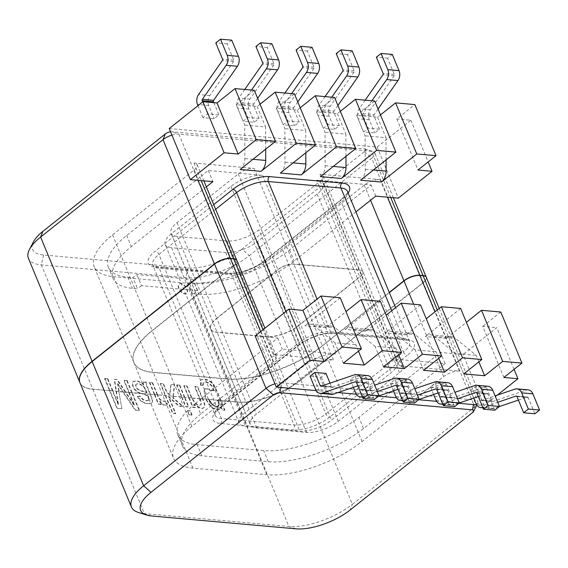 <?xml version="1.0" encoding="UTF-8"?>
<svg xmlns="http://www.w3.org/2000/svg" width="568" height="568" viewBox="0 0 568 568"><rect width="100%" height="100%" fill="white"/><g stroke="black" fill="none" stroke-linecap="round" stroke-linejoin="round"><path stroke-width="0.43" stroke-dasharray="2.84 2.13" d="M206.369 186.872L131.35 246.576A71.973 27.867 157.5 0 0 113.018 278.405A71.973 27.867 157.5 0 0 132.443 288.324L137.584 288.778L132.969 277.645L136.888 274.521L193.084 279.52L189.158 282.644L194.299 283.098A71.973 27.867 157.5 0 0 289.538 249.92L371.124 184.99L316.774 180.155L390.756 358.77A23.991 9.287 -22.5 0 1 397.238 362.072A23.991 9.287 -22.5 0 1 391.125 372.679L331.499 420.135A23.991 9.287 -22.5 0 1 299.755 431.19L245.653 426.376A23.991 9.287 -22.5 0 1 239.178 423.075A23.991 9.287 -22.5 0 1 245.284 412.46L304.909 365.011A23.991 9.287 -22.5 0 1 336.654 353.956L282.303 349.121L200.717 414.051L196.102 402.918L277.695 337.981L255.138 335.979M239.178 423.075L165.196 244.46A23.991 9.287 157.5 0 1 171.302 233.853L230.927 186.403A23.991 9.287 157.5 0 1 262.672 175.342L208.321 170.506L126.735 235.443A71.973 27.867 157.5 0 0 108.403 267.265A71.973 27.867 157.5 0 0 127.828 277.184L132.969 277.645M430.466 386.9L441.705 387.894L446.412 384.153L435.173 383.151L430.466 386.9L433.604 394.476M350.186 379.758L361.425 380.759L366.133 377.01L354.894 376.009L350.186 379.758L353.331 387.34M497.341 395.108L484.213 405.559L476.701 404.892M458.809 403.301L436.565 401.32M418.673 399.73L396.428 397.749M378.536 396.159L356.285 394.185M338.031 392.559L316.149 390.614M390.322 383.329L401.562 384.323L406.269 380.581L395.03 379.58L390.322 383.329L393.468 390.905M310.05 376.186L321.289 377.188L325.996 373.439M486.549 387.724L475.31 386.723L470.602 390.464L481.841 391.466L486.549 387.724L492.009 400.901A1.2 0.887 -84.9 0 0 492.967 401.441L526.181 390.102A8.399 6.22 95.1 0 1 528.148 389.861M194.299 283.098L198.914 294.238L193.773 293.777L189.158 282.644M198.914 294.238A71.973 27.867 157.5 0 0 294.146 261.06L355.916 211.899M165.196 244.46A23.991 9.287 157.5 0 0 171.671 247.769L225.773 252.582A23.991 9.287 157.5 0 0 257.517 241.521L317.143 194.071A23.991 9.287 157.5 0 0 323.249 183.464A23.991 9.287 157.5 0 0 316.774 180.155M260.059 104.192L257.134 106.521L236.267 104.668L244.73 125.102L244.851 158.571A11.999 8.882 95.1 0 1 240.165 169.491M265.682 149.185L265.604 126.962L244.73 125.102M300.202 107.764L297.277 110.093L276.403 108.239L284.866 128.673L284.987 162.143A11.999 8.882 95.1 0 1 280.308 173.062M305.818 152.756L305.74 130.526L284.866 128.673M380.475 114.906L377.55 117.235L356.676 115.375L365.146 135.816L365.26 169.285A11.999 8.882 95.1 0 1 360.581 180.205M386.091 159.899L386.013 137.669L365.146 135.816M340.339 111.335L337.413 113.664L316.539 111.804L325.002 132.245L325.123 165.714A11.999 8.882 95.1 0 1 320.444 176.634M345.955 156.328L345.876 134.098L325.002 132.245M358.465 351.152L355.753 344.606L334.957 327.587A11.999 8.882 -84.9 0 0 331.094 325.954A11.999 8.882 -84.9 0 0 325.798 327.686L345.983 311.619M340.225 297.731L304.924 325.826A11.999 8.882 95.1 0 1 310.22 324.101A11.999 8.882 95.1 0 1 314.09 325.727L334.879 342.745L355.753 344.606M398.601 354.723L395.889 348.177L375.1 331.158A11.999 8.882 -84.9 0 0 371.231 329.525A11.999 8.882 -84.9 0 0 365.934 331.258L386.119 315.19M380.361 301.303L345.06 329.397A11.999 8.882 95.1 0 1 350.357 327.665A11.999 8.882 95.1 0 1 354.226 329.298L375.022 346.317L395.889 348.177M478.881 361.859L476.169 355.312L455.373 338.294A11.999 8.882 -84.9 0 0 451.503 336.668A11.999 8.882 -84.9 0 0 446.207 338.393L466.392 322.333M460.641 308.445L425.34 336.54A11.999 8.882 95.1 0 1 430.636 334.808A11.999 8.882 95.1 0 1 434.499 336.441L455.295 353.459L476.169 355.312M438.737 358.294L436.025 351.741L415.236 334.729A11.999 8.882 -84.9 0 0 411.367 333.096A11.999 8.882 -84.9 0 0 406.07 334.822L426.256 318.762M420.505 304.874L385.203 332.969A11.999 8.882 95.1 0 1 390.493 331.236A11.999 8.882 95.1 0 1 394.362 332.869L415.158 349.888L436.025 351.741M193.773 293.777L197.699 290.66L193.084 279.52M197.699 290.66L141.503 285.661L136.888 274.521M141.503 285.661L137.584 288.778M481.841 391.466L487.301 404.65A8.399 6.22 -84.9 0 0 492.044 408.64A8.399 6.22 -84.9 0 0 494.018 408.399L499.3 406.596M518.392 400.078L527.232 397.06A1.2 0.887 95.1 0 1 528.19 397.6L534.893 413.781M470.602 390.464L473.74 398.047M494.018 408.399L482.779 407.398A8.399 6.22 -84.9 0 0 482.779 407.398L497.731 402.293M475.31 386.723L480.769 399.9A1.2 0.887 -84.9 0 0 481.728 400.44L495.076 395.882M435.173 383.151L440.633 396.329A1.2 0.887 -84.9 0 0 441.592 396.869L454.94 392.31M442.628 403.834A8.399 6.22 -84.9 0 0 442.642 403.827L457.595 398.722M446.412 384.153L451.872 397.33A1.2 0.887 -84.9 0 0 452.831 397.87L486.038 386.531A8.399 6.22 95.1 0 1 488.011 386.29M441.705 387.894L447.165 401.079A8.399 6.22 -84.9 0 0 451.908 405.069A8.399 6.22 -84.9 0 0 453.882 404.828L459.157 403.024M478.256 396.507L487.095 393.496A1.2 0.887 95.1 0 1 488.054 394.029L494.756 410.21M330.015 383.144L331.456 386.623A1.2 0.887 -84.9 0 0 332.415 387.156L365.629 375.824A8.399 6.22 95.1 0 1 367.595 375.576M321.289 377.188L326.749 390.365A8.399 6.22 -84.9 0 0 331.499 394.362M357.84 385.8L366.68 382.782A1.2 0.887 95.1 0 1 367.638 383.315L374.34 399.496M354.894 376.009L360.353 389.194A1.2 0.887 -84.9 0 0 361.312 389.726L374.667 385.168M362.356 396.691A8.399 6.22 -84.9 0 0 362.37 396.684L377.322 391.579M366.133 377.01L371.593 390.195A1.2 0.887 -84.9 0 0 372.551 390.727L405.765 379.396A8.399 6.22 95.1 0 1 407.739 379.147M361.425 380.759L366.885 393.936A8.399 6.22 -84.9 0 0 371.635 397.934A8.399 6.22 -84.9 0 0 373.602 397.685L378.884 395.882M397.976 389.371L406.816 386.354A1.2 0.887 95.1 0 1 407.774 386.886L414.477 403.067M395.03 379.58L400.49 392.765A1.2 0.887 -84.9 0 0 401.455 393.297L414.803 388.739M401.562 384.323L407.022 397.508A8.399 6.22 -84.9 0 0 411.772 401.498A8.399 6.22 -84.9 0 0 413.745 401.256L402.506 400.255A8.399 6.22 -84.9 0 0 402.506 400.255L417.459 395.15M406.269 380.581L411.729 393.759A1.2 0.887 -84.9 0 0 412.688 394.298L445.901 382.967A8.399 6.22 95.1 0 1 447.875 382.718M438.12 392.935L446.952 389.925A1.2 0.887 95.1 0 1 447.918 390.457L454.62 406.638M413.745 401.256L419.021 399.453M514.075 369.363L496.78 327.622L463.048 354.467L440.491 352.465L358.905 417.395A71.973 27.867 -22.5 0 1 263.673 450.573L197.202 444.659A71.973 27.867 -22.5 0 1 177.777 434.74A71.973 27.867 -22.5 0 1 196.102 402.918M484.213 405.559L463.048 354.467M503.894 377.464L482.736 326.373L496.78 327.622M500.777 312.017L482.736 326.373M463.758 373.893L455.295 353.459M423.621 370.322L415.158 349.888M383.485 366.75L375.022 346.317M343.349 363.186L334.879 342.745M390.756 358.77L445.106 363.598L363.52 428.535A71.973 27.867 -22.5 0 1 268.281 461.713L201.817 455.799A71.973 27.867 -22.5 0 1 182.385 445.88A71.973 27.867 -22.5 0 1 200.717 414.051M277.695 337.981L282.303 349.121M445.106 363.598L440.491 352.465M365.174 100.167L359.111 108.836A8.399 6.22 -84.9 0 0 358.06 118.769L363.52 131.953L368.227 128.205L379.467 129.206L374.759 132.947L363.52 131.953M371.898 100.763L362.916 113.607A1.2 0.887 -84.9 0 0 362.767 115.02L368.227 128.205M392.31 54.443L387.603 58.192L394.306 74.373A1.2 0.887 95.1 0 1 394.156 75.792L370.35 109.837A8.399 6.22 -84.9 0 0 369.299 119.77L374.759 132.947M387.603 58.192L376.364 57.19M378.047 109.042L374.156 114.601A1.2 0.887 -84.9 0 0 374.007 116.021L379.467 129.206M337.91 105.471L334.019 111.037A1.2 0.887 -84.9 0 0 333.87 112.45L339.33 125.634L334.623 129.383L323.384 128.382L328.091 124.633L339.33 125.634M352.174 50.879L347.467 54.62L354.169 70.801A1.2 0.887 95.1 0 1 354.02 72.221L330.214 106.266A8.399 6.22 -84.9 0 0 329.163 116.199L334.623 129.383M331.755 97.192L322.78 110.036A1.2 0.887 -84.9 0 0 322.631 111.456L328.091 124.633M325.038 96.596L318.975 105.265A8.399 6.22 -84.9 0 0 317.924 115.197L323.384 128.382M347.467 54.62L336.228 53.619M213.838 102.673L218.914 114.921L214.207 118.669L202.968 117.668L207.675 113.927L218.914 114.921M231.758 40.165L227.051 43.913L233.753 60.094A1.2 0.887 95.1 0 1 233.604 61.514L209.798 95.559A8.399 6.22 -84.9 0 0 208.747 105.485L214.207 118.669M202.698 101.906L207.675 113.927M197.991 105.648L202.968 117.668M227.051 43.913L215.812 42.912M257.631 98.328L253.74 103.894A1.2 0.887 -84.9 0 0 253.591 105.314L259.051 118.492L254.343 122.241L243.104 121.24L247.811 117.491L259.051 118.492M271.894 43.736L267.187 47.478L273.89 63.666A1.2 0.887 95.1 0 1 273.74 65.079L249.934 99.123A8.399 6.22 -84.9 0 0 248.883 109.056L254.343 122.241M251.482 90.056L242.5 102.893A1.2 0.887 -84.9 0 0 242.351 104.313L247.811 117.491M244.758 89.46L238.702 98.129A8.399 6.22 -84.9 0 0 237.644 108.055L243.104 121.24M267.187 47.478L255.948 46.484M297.767 101.899L293.883 107.466A1.2 0.887 -84.9 0 0 293.727 108.886L299.187 122.063L294.48 125.812L283.247 124.811L287.955 121.062L299.187 122.063M312.038 47.307L307.331 51.049L314.033 67.23A1.2 0.887 95.1 0 1 313.877 68.65L290.078 102.694A8.399 6.22 -84.9 0 0 289.02 112.627L294.48 125.812M291.618 93.628L282.644 106.464A1.2 0.887 -84.9 0 0 282.495 107.884L287.955 121.062M284.902 93.024L278.838 101.693A8.399 6.22 -84.9 0 0 277.787 111.626L283.247 124.811M307.331 51.049L296.091 50.055M236.267 104.668L254.308 90.305M276.403 108.239L294.444 93.876M316.539 111.804L334.58 97.447M356.676 115.375L374.724 101.019M169.214 128.553L377.131 147.041L410.863 120.196L396.819 118.946L414.86 104.59M257.134 106.521L265.604 126.962M297.277 110.093L305.74 130.526M337.413 113.664L345.876 134.098M377.55 117.235L386.013 137.669M396.819 118.946L417.977 170.038M410.863 120.196L428.151 161.937M377.131 147.041L398.296 198.133M208.321 170.506L212.936 181.646M375.739 196.13L371.124 184.99M140.225 393.276L147.95 395.868L148.866 399.922L148.461 400.426L149.178 399.666L148.262 395.619L140.225 393.276L191.948 397.877L195.52 403.415L199.304 405.19L201.036 404.7L201.505 403.053L199.971 398.594L206.163 399.141L208.91 403.827L213.121 408.051L217.629 409.819L220.114 409.223L221.279 407.149L222.372 409.791L224.942 410.018L220.987 400.461L237.396 402.201A47.982 18.581 157.5 0 0 300.891 380.084L423.274 282.686A11.999 4.643 157.5 0 0 426.327 277.376M224.942 410.018L224.63 410.266L220.675 400.71M189.094 397.621L193.056 407.178L195.626 407.412L194.362 404.352L201.2 408.356L203.713 407.916L204.878 406.255L204.636 403.635L202.819 398.842M199.971 398.594L199.659 398.842L201.193 403.301L200.724 404.949L198.992 405.438L195.207 403.663L191.636 398.125L199.659 398.842M154.794 394.575L158.749 404.132L161.319 404.359L159.977 401.107L159.658 401.356C162.704 405.339 165.224 406.39 167.212 404.494L164.727 401.171L165.153 400.823C162.214 401.846 159.714 399.844 157.641 394.824M159.977 401.107C163.023 405.09 165.536 406.134 167.524 404.246L166.878 404.799L167.524 404.246L165.153 400.823L164.841 401.072C161.901 402.094 159.395 400.099 157.322 395.079M161.319 404.359L161.007 404.608L159.658 401.356M158.749 404.132L161.007 404.608M154.482 394.824L158.436 404.38M148.773 400.17L146.423 400.618L143.072 399.446L140.324 396.13L137.69 396.35L140.474 400.149L143.896 402.542L148.042 403.635L151.294 403.294L152.6 401.853L152.465 399.467L150.428 394.185M137.69 396.35L137.378 396.599L140.154 400.397L143.576 402.79L147.73 403.883L150.974 403.543L152.288 402.101L152.153 399.716L150.115 394.433M79.953 382.733A47.982 18.581 157.5 0 0 92.903 389.343L109.943 390.585L117.264 408.264L121.85 408.669L118.875 391.657L122.88 392.012L135.042 410.117L139.132 410.486L131.804 392.808L139.905 393.525M121.85 408.669L118.875 391.657M117.264 408.264L121.538 408.917M109.631 390.834L116.951 408.513M273.251 354.517A11.999 4.643 157.5 0 1 276.488 356.164A11.999 4.643 157.5 0 1 273.435 361.475L191.849 426.405A71.973 27.867 157.5 0 0 173.517 458.234A71.973 27.867 157.5 0 0 192.942 468.153L266.797 474.72A71.973 27.867 157.5 0 0 362.029 441.542L443.622 376.612A11.999 4.643 157.5 0 1 459.491 371.081L399.283 365.728A11.999 4.643 157.5 0 1 402.52 367.375A11.999 4.643 157.5 0 1 399.467 372.686L338.279 421.385A23.991 9.287 -22.5 0 1 306.535 432.44L256.764 428.016A23.991 9.287 -22.5 0 1 250.289 424.708A23.991 9.287 -22.5 0 1 256.395 414.1L317.59 365.401A11.999 4.643 157.5 0 1 333.459 359.871L273.251 354.517L262.984 329.731M216.777 318.456L277.972 269.757A11.999 4.643 157.5 0 1 293.841 264.226L359.672 270.084A11.999 4.643 157.5 0 1 362.909 271.738A11.999 4.643 157.5 0 1 359.849 277.042L298.661 325.741A23.991 9.287 -22.5 0 1 266.917 336.803L217.146 332.372A23.991 9.287 -22.5 0 1 210.671 329.064A23.991 9.287 -22.5 0 1 216.777 318.456L256.395 414.1M273.435 361.475L233.817 265.831L152.231 330.761A71.973 27.867 157.5 0 0 133.899 362.59A71.973 27.867 157.5 0 0 153.324 372.509L227.179 379.076A71.973 27.867 157.5 0 0 322.418 345.905L389.357 292.626M122.88 392.012L131.804 392.808M109.943 390.585L119.188 391.409M233.817 265.831A11.999 4.643 157.5 0 0 236.877 260.527M206.163 399.141L220.987 400.461M476.85 405.126L477.51 403.855A11.999 4.643 157.5 0 1 474.734 406.936L352.359 504.334L300.891 380.084M138.507 512.499A47.982 18.581 157.5 0 0 144.371 513.6L288.863 526.451A47.982 18.581 157.5 0 0 352.359 504.334L350.08 510.036M218.034 400.475L218.765 405.396L217.991 406.681L216.266 407.114L212.191 404.828L208.775 399.652M280.876 387.475L281.891 382.839A11.999 4.643 157.5 0 0 274.955 383.826M260.662 331.577L281.891 382.839L474.557 399.978L437.282 309.986M477.51 403.855A11.999 4.643 157.5 0 0 477.795 401.633A11.999 4.643 157.5 0 0 474.557 399.978L473.535 404.608M128.851 392.545L134.183 405.431L125.301 392.225M190.081 411.012L187.227 410.756L188.952 414.917L191.799 415.165L190.081 411.012L190.394 410.756L187.227 410.756M148.461 400.426L146.111 400.873L142.76 399.702L140.012 396.379L137.378 396.599M165.323 395.79L172.644 413.461L175.491 413.717L168.518 396.883L178.927 406.198L182.647 406.532L172.857 397.955L173.034 396.471M181.632 397.238L185.587 406.795L188.434 407.05L184.479 397.493M188.782 397.877L192.744 407.426L195.314 407.661L194.05 404.601L200.88 408.612L203.401 408.172L204.558 406.503L204.324 403.883L202.506 399.098M205.843 399.389L208.598 404.075L212.808 408.307L217.317 410.075L219.802 409.471L220.966 407.398L222.06 410.039L224.63 410.266M187.539 410.508L189.265 414.668L188.952 414.917M189.265 414.668L191.799 415.165M192.112 414.917L190.394 410.756M165.636 395.541L172.956 413.213L175.803 413.469L168.831 396.634L179.239 405.95L182.96 406.283L173.169 397.699L173.346 396.223M116.426 391.16L118.392 404.146L112.883 390.848M118.392 404.146L118.08 404.395L112.57 391.096M116.113 391.409L118.08 404.395M129.163 392.296L134.502 405.183L134.183 405.431M134.502 405.183L125.613 391.977M123.192 391.764L135.354 409.869L139.132 410.486M139.444 410.231L132.117 392.559M181.945 396.989L185.899 406.546L188.754 406.795L184.792 397.245M218.346 400.227L219.078 405.147L218.304 406.425L216.578 406.858L212.503 404.579L209.088 399.403M426.277 277.276A11.999 4.643 -22.5 0 1 423.188 282.481L300.806 379.878A47.982 18.581 -22.5 0 1 237.31 401.995L220.59 400.504L220.902 400.255L217.168 391.245L213.426 384.075L209.514 380.539L204.721 378.955L201.065 379.701L200.554 380.233L200.923 385.296L203.514 385.076L203.486 382.626L205.659 382.179L209.173 383.464L211.821 386.432L213.966 391.103L205.147 388.562L204.019 390.614L205.765 399.19L202.421 398.892L197.479 386.957L194.632 386.709L199.574 398.637L191.551 397.927L186.609 385.991L183.755 385.736L188.697 397.671L157.237 394.874L152.288 382.938L149.455 382.69L154.397 394.618L150.03 394.227C148.291 389.584 145.777 385.104 145.955 382.378L143.008 382.115L143.526 384.763L139.472 382.008L136.022 381.014L133.061 381.611L132.451 382.37L132.777 386.652L134.545 389.584L136.895 391.806L139.82 393.326L118.79 391.451L117.59 383.954L122.794 391.806M203.514 385.076L203.798 382.378L205.971 381.93L209.486 383.208L212.134 386.183L214.278 390.855L213.966 391.103M200.923 385.296L203.202 385.324M220.59 400.504L216.855 391.494L213.106 384.323L209.194 380.787L204.409 379.204L200.752 379.956L200.241 380.482L200.611 385.544M220.902 400.255L218.261 400.021C219.433 402.975 219.418 405.048 218.219 406.226C214.768 407.142 211.701 404.799 209.01 399.197L205.765 399.19M214.278 390.855L205.46 388.313L204.331 390.365L206.077 398.935M209.01 399.197L208.69 399.446C211.388 405.048 214.456 407.391 217.906 406.475C219.106 405.296 219.12 403.23 217.949 400.27L208.69 399.446M150.03 394.227L139.82 393.326M157.237 394.874L154.397 394.618M191.551 397.927L188.697 397.671M202.421 398.892L199.574 398.637M389.272 292.421L322.333 345.699A71.973 27.867 -22.5 0 1 227.094 378.87L153.239 372.303A71.973 27.867 -22.5 0 1 133.814 362.384A71.973 27.867 -22.5 0 1 152.146 330.562L233.732 265.625A11.999 4.643 -22.5 0 0 236.828 260.428M118.79 391.451L92.818 389.144A47.982 18.581 -22.5 0 1 79.91 382.633M112.798 390.642L107.856 378.707L104.917 378.444L104.604 378.7L109.546 390.628M104.917 378.444L109.858 390.379M107.856 378.707L104.604 378.7M119.102 391.203L117.91 383.705L117.59 383.954M150.343 393.979C148.61 389.336 146.09 384.855 146.267 382.122L145.955 382.378M146.267 382.122L143.008 382.115M143.321 381.866L143.526 384.763M194.121 169.988A11.999 4.643 -22.5 0 0 197.174 164.684A11.999 4.643 -22.5 0 0 193.936 163.03L254.144 168.384A11.999 4.643 -22.5 0 0 238.269 173.914L177.081 222.613A23.991 9.287 157.5 0 0 170.968 233.221A23.991 9.287 157.5 0 0 177.443 236.529L227.214 240.953A23.991 9.287 157.5 0 0 258.958 229.898L320.153 181.199A11.999 4.643 -22.5 0 0 323.206 175.895A11.999 4.643 -22.5 0 0 319.969 174.241L380.177 179.594A11.999 4.643 -22.5 0 0 364.301 185.125L282.715 250.055A71.973 27.867 -22.5 0 1 187.483 283.233L113.628 276.666A71.973 27.867 -22.5 0 1 94.203 266.747A71.973 27.867 -22.5 0 1 112.528 234.918L194.121 169.988L233.732 265.625M298.576 325.535L359.771 276.836A11.999 4.643 -22.5 0 0 362.824 271.532A11.999 4.643 -22.5 0 0 359.587 269.878L293.762 264.028A11.999 4.643 -22.5 0 0 277.887 269.551L216.699 318.25A23.991 9.287 157.5 0 0 210.586 328.865A23.991 9.287 157.5 0 0 217.061 332.166L266.832 336.597A23.991 9.287 157.5 0 0 298.576 325.535L258.958 229.898M170.549 131.776A4.8 1.86 -22.5 0 1 171.628 131.748L364.287 148.887A4.8 1.86 -22.5 0 1 364.876 148.993A4.8 1.86 -22.5 0 1 364.365 151.67L241.982 249.068L249.338 255.628A47.982 18.581 -22.5 0 1 185.85 277.745L41.35 264.887A47.982 18.581 -22.5 0 1 28.4 258.277M300.806 379.878L249.338 255.628L371.72 158.231L423.188 282.481M364.287 148.887L371.536 151.273A11.999 4.643 -22.5 0 1 373.006 151.542A11.999 4.643 -22.5 0 1 374.774 152.92A11.999 4.643 -22.5 0 1 371.72 158.231L364.365 151.67M390.67 197.458L371.536 151.273L178.877 134.133L198.005 180.319M171.934 135.113A11.999 4.643 -22.5 0 1 178.877 134.133L171.628 131.748M241.982 249.068A40.782 15.79 -22.5 0 1 188.015 267.869L43.516 255.011A40.782 15.79 -22.5 0 1 33.455 241.819M157.556 394.625L152.6 382.69L152.288 382.938M152.6 382.69L149.455 382.69M149.767 382.434L154.709 394.37M173.261 396.017L174.624 384.65L171.089 384.337L169.974 394.774L166.978 392.154L163.456 383.656L160.609 383.4L165.551 395.335M143.839 384.508L139.792 381.76L136.334 380.766L133.373 381.355L132.763 382.122L133.089 386.403L134.857 389.329L137.207 391.551L140.14 393.07M136.064 384.43L135.745 384.678C138.301 381.966 145.408 386.893 146.693 392.808L138.627 390.081C136.228 388.413 135.269 386.609 135.745 384.678L136.064 384.43C138.613 381.717 145.72 386.645 147.006 392.559L138.94 389.825C136.54 388.164 135.582 386.361 136.064 384.43M160.609 383.4L160.297 383.649L165.238 395.584M174.624 384.65L170.776 384.586L169.654 395.023L166.665 392.403L163.144 383.904L160.297 383.649M172.949 396.272L174.312 384.898M184.706 397.039L179.765 385.104L176.918 384.848L181.859 396.784M176.918 384.848L176.598 385.104L181.547 397.032M179.765 385.104L176.598 385.104M184.394 397.288L179.452 385.352M202.733 398.644L197.792 386.709L194.945 386.453L199.886 398.388M191.863 397.671L186.922 385.743L184.067 385.487L189.016 397.422M132.039 392.353L127.09 380.418L124.136 380.155L129.078 392.09M117.91 383.705L123.107 391.558M125.528 391.771L117.306 379.552L114.58 379.31L116.341 390.954M127.09 380.418L123.824 380.404L128.766 392.339M131.719 392.602L126.778 380.666M117.306 379.552L114.267 379.559L116.028 391.203M125.216 392.026L116.994 379.8M112.485 390.89L107.544 378.955M186.744 289.24A5.999 3.294 -128.5 0 1 186.467 293.578A5.999 3.294 -128.5 0 1 180.155 290.93A5.999 3.294 -128.5 0 1 178.991 284.192A5.999 3.294 -128.5 0 1 186.744 289.24M187.057 288.991A5.999 3.294 -128.5 0 1 186.78 293.322A5.999 3.294 -128.5 0 1 180.468 290.681A5.999 3.294 -128.5 0 1 179.31 283.936A5.999 3.294 -128.5 0 1 187.057 288.991M215.648 209.28L158.933 254.414A23.991 9.287 157.5 0 0 152.82 265.022A23.991 9.287 157.5 0 0 159.296 268.33L231.865 274.784L294.082 424.992A3.6 2.662 95.1 0 1 293.003 429.926L220.434 423.472A27.591 10.685 -22.5 0 1 220.008 407.469A3.6 1.974 51.5 0 0 220.98 407.22A3.6 1.974 51.5 0 0 221.151 404.622L158.933 254.414A3.6 1.974 51.5 0 0 155.256 251.134A27.591 10.685 157.5 0 0 155.675 267.137A3.6 2.662 95.1 0 1 157.265 266.619A3.6 2.662 95.1 0 1 159.296 268.33L221.513 418.531L294.082 424.992A23.991 9.287 -22.5 0 0 325.826 413.93L403.493 352.117A3.6 1.974 51.5 0 0 407.171 355.398L329.504 417.21A27.591 10.685 -22.5 0 1 293.003 429.926M155.675 267.137L228.244 273.591A3.6 2.662 95.1 0 1 229.834 273.073A3.6 2.662 95.1 0 1 231.865 274.784A23.991 9.287 157.5 0 0 263.609 263.722L325.826 413.93A3.6 1.974 51.5 0 0 329.504 417.21M127.828 277.184L132.443 288.324M289.538 249.92L294.146 261.06M126.735 235.443L131.35 246.576M257.517 241.521L331.499 420.135M317.143 194.071L391.125 372.679M225.773 252.582L299.755 431.19M228.244 273.591A27.591 10.685 157.5 0 0 264.752 260.875A3.6 1.974 51.5 0 0 263.779 261.124A3.6 1.974 51.5 0 0 263.609 263.722L341.276 201.917L403.493 352.117A23.991 9.287 -22.5 0 0 409.606 341.51L395.584 307.657M220.434 423.472A3.6 2.662 95.1 0 0 221.513 418.531A23.991 9.287 -22.5 0 1 215.038 415.229A23.991 9.287 -22.5 0 1 221.151 404.622L298.818 342.809A23.991 9.287 -22.5 0 1 330.562 331.748L317.05 299.13M285.86 311.527L298.818 342.809A3.6 1.974 51.5 0 1 298.647 345.408L220.98 407.22C211.289 416.472 216.28 414.619 215.038 415.229L152.82 265.022C151.535 264.951 153.019 265.483 157.265 266.619L229.834 273.073C237.502 274.209 255.33 268.302 263.779 261.124L341.446 199.311A3.6 1.974 51.5 0 0 341.276 201.917A23.991 9.287 157.5 0 0 347.389 191.302C346.146 191.913 351.138 190.06 341.446 199.311A3.6 1.974 51.5 0 1 342.419 199.063A27.591 10.685 157.5 0 0 348.134 193.113M391.743 310.717L403.131 338.209L330.562 331.748A3.6 2.662 95.1 0 0 332.592 333.459A3.6 2.662 95.1 0 0 334.183 332.94A27.591 10.685 -22.5 0 0 297.675 345.663L220.008 407.469M403.131 338.209A23.991 9.287 -22.5 0 1 409.606 341.51C410.217 341.261 408.733 340.729 405.161 339.92A3.6 2.662 95.1 0 1 403.131 338.209M252.98 159.296L244.851 158.571M293.116 162.867L284.987 162.143M373.389 170.009L365.26 169.285M333.253 166.438L325.123 165.714M314.09 325.727L334.957 327.587M354.226 329.298L375.1 331.158M434.499 336.441L455.373 338.294M394.362 332.869L415.236 334.729M325.798 327.686L304.924 325.826M446.207 338.393L425.34 336.54M406.07 334.822L385.203 332.969M365.934 331.258L345.06 329.397M297.675 345.663A3.6 1.974 51.5 0 0 298.647 345.408C307.096 338.23 324.924 332.323 332.592 333.459L405.161 339.92A3.6 2.662 95.1 0 0 406.752 339.394L334.183 332.94M406.752 339.394A27.591 10.685 -22.5 0 1 407.171 355.398M476.062 403.649L487.301 404.65M516.546 396.116L527.232 397.06M516.951 396.599L528.19 397.6M492.009 400.901L480.769 399.9M492.967 401.441L481.728 400.44M526.181 390.102L514.942 389.108M451.872 397.33L440.633 396.329M452.831 397.87L441.592 396.869M486.038 386.531L474.805 385.537M435.926 400.078L447.165 401.079M442.642 403.827L453.882 404.828M476.41 392.545L487.095 393.496M476.815 393.028L488.054 394.029M331.456 386.623L322.219 385.8M332.415 387.156L321.176 386.155M365.629 375.824L354.389 374.823M315.51 389.364L326.749 390.365M355.994 381.831L366.68 382.782M356.399 382.321L367.638 383.315M371.593 390.195L360.353 389.194M372.551 390.727L361.312 389.726M405.765 379.396L394.526 378.394M355.646 392.935L366.885 393.936M362.37 396.684L373.602 397.685M396.13 385.402L406.816 386.354M396.535 385.885L407.774 386.886M411.729 393.759L400.49 392.765M412.688 394.298L401.455 393.297M445.901 382.967L434.662 381.966M395.782 396.507L407.022 397.508M436.267 388.974L446.952 389.925M436.678 389.456L447.918 390.457M201.817 455.799L197.202 444.659M268.281 461.713L263.673 450.573M363.52 428.535L358.905 417.395M394.306 74.373L383.066 73.371M394.156 75.792L382.917 74.791M370.35 109.837L359.111 108.836M369.299 119.77L358.06 118.769M362.916 113.607L374.156 114.601M362.767 115.02L374.007 116.021M322.78 110.036L334.019 111.037M322.631 111.456L333.87 112.45M354.169 70.801L342.93 69.807M354.02 72.221L342.781 71.22M330.214 106.266L318.975 105.265M329.163 116.199L317.924 115.197M233.753 60.094L222.514 59.093M233.604 61.514L222.365 60.513M209.798 95.559L198.559 94.558M208.747 105.485L197.508 104.491M242.5 102.893L253.74 103.894M242.351 104.313L253.591 105.314M273.89 63.666L262.657 62.665M273.74 65.079L262.501 64.085M249.934 99.123L238.702 98.129M248.883 109.056L237.644 108.055M282.644 106.464L293.883 107.466M282.495 107.884L293.727 108.886M314.033 67.23L302.794 66.236M313.877 68.65L302.645 67.649M290.078 102.694L278.838 101.693M289.02 112.627L277.787 111.626M213.71 204.608L155.256 251.134M264.752 260.875L342.419 199.063M171.671 247.769L245.653 426.376M171.302 233.853L245.284 412.46M230.927 186.403L304.909 365.011M262.672 175.342L336.654 353.956M317.59 365.401L277.972 269.757M256.764 428.016L217.146 332.372M306.535 432.44L266.917 336.803M338.279 421.385L298.661 325.741M399.467 372.686L359.849 277.042M443.622 376.612L413.653 304.263M362.029 441.542L322.418 345.905M266.797 474.72L227.179 379.076M192.942 468.153L153.324 372.509M191.849 426.405L152.231 330.761M472.462 412.638L474.734 406.936L423.274 282.686M296.113 528.836L288.863 526.451L237.396 402.201M151.613 515.985L144.371 513.6L92.903 389.343M459.491 371.081L434.953 311.839M399.283 365.728L359.672 270.084M333.459 359.871L293.841 264.226M112.528 234.918L152.146 330.562M320.153 181.199L359.771 276.836M227.214 240.953L266.832 336.597M177.443 236.529L217.061 332.166M177.081 222.613L216.699 318.25M238.269 173.914L277.887 269.551M113.628 276.666L153.239 372.303M187.483 283.233L227.094 378.87M282.715 250.055L322.333 345.699M364.301 185.125L370.563 200.241M43.516 255.011L41.35 264.887L92.818 389.144M188.015 267.869L185.85 277.745L237.31 401.995M193.936 163.03L201.214 180.603M254.144 168.384L293.762 264.028M319.969 174.241L359.587 269.878M380.177 179.594L387.454 197.167M113.018 278.405L108.403 267.265M397.238 362.072L323.249 183.464M310.22 324.101L331.094 325.954M430.636 334.808L451.503 336.668M390.493 331.236L411.367 333.096M350.357 327.665L371.231 329.525M482.949 407.831L492.044 408.64M527.509 397.025L516.276 396.031M481.444 400.475L492.683 401.47M441.308 396.904L452.547 397.905M442.806 404.26L451.908 405.069M487.372 393.461L476.133 392.46M320.892 386.19L332.131 387.191M366.964 382.747L355.724 381.746M361.035 389.762L372.274 390.763M362.533 397.124L371.635 397.934M407.1 386.318L395.86 385.317M401.171 393.333L412.411 394.334M402.669 400.688L411.772 401.498M447.236 389.889L435.997 388.888M177.777 434.74L182.385 445.88M210.671 329.064L250.289 424.708M133.899 362.59L173.517 458.234M439.199 308.459L477.795 401.633M276.488 356.164L264.908 328.197M402.52 367.375L362.909 271.738M210.586 328.865L170.968 233.221M133.814 362.384L94.203 266.747M393.319 197.692L374.774 152.92M323.206 175.895L362.824 271.532M197.174 164.684L203.869 180.837M364.876 148.993L373.006 151.542"/><path stroke-width="0.85" d="M316.149 390.614L276.296 387.064L310.029 360.219L324.079 361.468L342.121 347.112L361.39 348.823L343.349 363.186L364.216 365.039L382.264 350.676L401.526 352.394L383.485 366.75L404.352 368.611L422.4 354.247L441.663 355.966L423.621 370.322L444.495 372.182L462.537 357.819L481.806 359.537L463.758 373.893L484.632 375.753L502.673 361.39L521.942 363.101L503.894 377.464L517.945 378.714L497.341 395.108M476.701 404.892L458.809 403.301M436.565 401.32L418.673 399.73M396.428 397.749L378.536 396.159M356.285 394.185L338.031 392.559M330.015 383.144L325.996 373.439L314.757 372.438L310.05 376.186L315.51 389.364A8.399 6.22 -84.9 0 0 320.26 393.361A8.399 6.22 -84.9 0 0 322.226 393.113L355.44 381.781A1.2 0.887 95.1 0 1 356.399 382.321L363.101 398.502L374.34 399.496L379.048 395.754L367.808 394.753L363.101 398.502M428.151 161.937L432.028 171.287L417.977 170.038L436.025 155.675L414.86 104.59L395.591 102.872L416.756 153.963L381.455 182.058L360.581 180.205L395.882 152.11L374.724 101.019L355.454 99.301L376.62 150.392L341.318 178.487L320.444 176.634L355.745 148.539L334.58 97.447L315.318 95.736L336.483 146.821L301.175 174.916L280.308 173.062L315.609 144.968L294.444 93.876L275.182 92.165L296.34 143.25L261.039 171.351A11.999 8.882 -84.9 0 0 265.717 160.432L265.682 149.185M301.175 174.916A11.999 8.882 -84.9 0 0 305.861 164.003L305.818 152.756M381.455 182.058A11.999 8.882 -84.9 0 0 386.133 171.138L386.091 159.899M341.318 178.487A11.999 8.882 -84.9 0 0 345.997 167.567L345.955 156.328M495.076 395.882L514.942 389.108A8.399 6.22 95.1 0 1 516.908 388.86L528.148 389.861A8.399 6.22 95.1 0 1 532.898 393.851L539.6 410.032L528.361 409.031L523.653 412.78L534.893 413.781L539.6 410.032M499.3 406.596L518.392 400.078M473.74 398.047L476.062 403.649A8.399 6.22 -84.9 0 0 480.812 407.639A8.399 6.22 -84.9 0 0 482.764 407.398M497.731 402.293L515.992 396.066A1.2 0.887 95.1 0 1 516.951 396.599L523.653 412.78M516.908 388.86A8.399 6.22 95.1 0 1 521.658 392.85L528.361 409.031M433.604 394.476L435.926 400.078A8.399 6.22 -84.9 0 0 440.669 404.075A8.399 6.22 -84.9 0 0 442.628 403.834M457.595 398.722L475.856 392.495A1.2 0.887 95.1 0 1 476.815 393.028L483.517 409.209L494.756 410.21L499.464 406.461L488.224 405.467L483.517 409.209M454.94 392.31L474.805 385.537A8.399 6.22 95.1 0 1 476.772 385.289A8.399 6.22 95.1 0 1 481.522 389.286L488.224 405.467M476.772 385.289L488.011 386.29A8.399 6.22 95.1 0 1 492.761 390.28L499.464 406.461M459.157 403.024L478.256 396.507M314.757 372.438L320.217 385.622A1.2 0.887 -84.9 0 0 321.176 386.155L354.389 374.823A8.399 6.22 95.1 0 1 356.363 374.575A8.399 6.22 95.1 0 1 361.106 378.572L367.808 394.753M356.363 374.575L367.595 375.576A8.399 6.22 95.1 0 1 372.345 379.573L379.048 395.754M320.26 393.361L331.499 394.362A8.399 6.22 -84.9 0 0 333.466 394.114L357.84 385.8M353.331 387.34L355.646 392.935A8.399 6.22 -84.9 0 0 360.396 396.933A8.399 6.22 -84.9 0 0 362.356 396.691M377.322 391.579L395.576 385.352A1.2 0.887 95.1 0 1 396.535 385.885L403.237 402.073L414.477 403.067L419.184 399.325L407.945 398.324L403.237 402.073M374.667 385.168L394.526 378.394A8.399 6.22 95.1 0 1 396.5 378.146A8.399 6.22 95.1 0 1 401.242 382.143L407.945 398.324M396.5 378.146L407.739 379.147A8.399 6.22 95.1 0 1 412.482 383.144L419.184 399.325M378.884 395.882L397.976 389.371M393.468 390.905L395.782 396.507A8.399 6.22 -84.9 0 0 400.532 400.504A8.399 6.22 -84.9 0 0 402.492 400.262M417.459 395.15L435.713 388.924A1.2 0.887 95.1 0 1 436.678 389.456L443.381 405.637L454.62 406.638L459.327 402.897L448.088 401.895L443.381 405.637M414.803 388.739L434.662 381.966A8.399 6.22 95.1 0 1 436.636 381.717A8.399 6.22 95.1 0 1 441.386 385.715L448.088 401.895M436.636 381.717L447.875 382.718A8.399 6.22 95.1 0 1 452.625 386.709L459.327 402.897M419.021 399.453L438.12 392.935M276.296 387.064L255.138 335.979L288.871 309.127L302.914 310.376L320.963 296.02L340.225 297.731L361.39 348.823M310.029 360.219L288.871 309.127M517.945 378.714L514.075 369.363M521.942 363.101L500.777 312.017L481.515 310.298L502.673 361.39M466.392 322.333L481.515 310.298M484.632 375.753L478.881 361.859M481.806 359.537L460.641 308.445L441.371 306.727L462.537 357.819M426.256 318.762L441.371 306.727M444.495 372.182L438.737 358.294M441.663 355.966L420.505 304.874L401.235 303.163L422.4 354.247M386.119 315.19L401.235 303.163M404.352 368.611L398.601 354.723M401.526 352.394L380.361 301.303L361.099 299.592L382.264 350.676M345.983 311.619L361.099 299.592M364.216 365.039L358.465 351.152M342.121 347.112L320.963 296.02M324.079 361.468L302.914 310.376M371.898 100.763L386.723 79.563A8.399 6.22 95.1 0 0 387.774 69.63L381.071 53.449L376.364 57.19L383.066 73.371A1.2 0.887 95.1 0 1 382.917 74.791L365.174 100.167M381.071 53.449L392.31 54.443L399.013 70.631A8.399 6.22 95.1 0 1 397.962 80.557L378.047 109.042M325.038 96.596L342.781 71.22A1.2 0.887 95.1 0 0 342.93 69.807L336.228 53.619L340.935 49.877L352.174 50.879L358.877 67.059A8.399 6.22 95.1 0 1 357.826 76.992L337.91 105.471M340.935 49.877L347.637 66.058A8.399 6.22 95.1 0 1 346.586 75.991L331.755 97.192M197.991 105.648L197.508 104.491A8.399 6.22 -84.9 0 1 198.559 94.558L222.365 60.513A1.2 0.887 95.1 0 0 222.514 59.093L215.812 42.912L220.519 39.164L231.758 40.165L238.461 56.346A8.399 6.22 95.1 0 1 237.41 66.278L213.603 100.323A1.2 0.887 -84.9 0 0 213.454 101.743L213.838 102.673M220.519 39.164L227.221 55.344A8.399 6.22 95.1 0 1 226.171 65.277L202.364 99.322A1.2 0.887 -84.9 0 0 202.215 100.742L202.698 101.906M244.758 89.46L262.501 64.085A1.2 0.887 95.1 0 0 262.657 62.665L255.948 46.484L260.655 42.735L271.894 43.736L278.597 59.917A8.399 6.22 95.1 0 1 277.546 69.85L257.631 98.328M260.655 42.735L267.358 58.916A8.399 6.22 95.1 0 1 266.307 68.849L251.482 90.056M284.902 93.024L302.645 67.649A1.2 0.887 95.1 0 0 302.794 66.236L296.091 50.055L300.799 46.306L312.038 47.307L318.74 63.488A8.399 6.22 95.1 0 1 317.682 73.421L297.767 101.899M300.799 46.306L307.501 62.487A8.399 6.22 95.1 0 1 306.443 72.42L291.618 93.628M261.039 171.351L240.165 169.491L275.473 141.397L254.308 90.305L235.038 88.594L216.997 102.95L202.954 101.7L169.214 128.553L190.379 179.637L212.936 181.646L206.369 186.872M275.182 92.165L260.059 104.192M315.318 95.736L300.202 107.764M355.454 99.301L340.339 111.335M395.591 102.872L380.475 114.906M275.473 141.397L256.204 139.685L238.162 154.042L224.111 152.792L190.379 179.637M235.038 88.594L256.204 139.685M315.609 144.968L296.34 143.25M355.745 148.539L336.483 146.821M395.882 152.11L376.62 150.392M436.025 155.675L416.756 153.963M355.916 211.899L375.739 196.13L398.296 198.133L432.028 171.287M202.954 101.7L224.111 152.792M216.997 102.95L238.162 154.042M389.357 292.626L404.004 280.968A11.999 4.643 157.5 0 1 419.88 275.437L423.089 275.728A11.999 4.643 157.5 0 1 426.327 277.376L439.199 308.459M273.378 394.93L150.996 492.328A40.782 15.79 157.5 0 0 146.629 515.048A40.782 15.79 157.5 0 0 151.613 515.985L296.113 528.836A40.782 15.79 157.5 0 0 350.08 510.036L472.462 412.638A4.8 1.86 157.5 0 0 473.57 411.41A4.8 1.86 157.5 0 0 472.384 409.855L279.726 392.715A4.8 1.86 157.5 0 0 273.378 394.93L266.023 388.37L214.555 264.12L92.172 361.518A47.982 18.581 157.5 0 0 79.953 382.733L131.421 506.983A47.982 18.581 157.5 0 0 138.507 512.499L146.629 515.048M264.908 328.197L236.877 260.527A11.999 4.643 157.5 0 0 233.64 258.873L230.423 258.589A11.999 4.643 157.5 0 0 214.555 264.12M150.996 492.328L143.64 485.768A47.982 18.581 157.5 0 0 131.421 506.983M92.172 361.518L143.64 485.768L266.023 388.37A11.999 4.643 157.5 0 1 274.955 383.826M370.563 200.241L403.919 280.762A11.999 4.643 -22.5 0 1 419.795 275.239L423.004 275.523A11.999 4.643 -22.5 0 1 426.241 277.177A11.999 4.643 -22.5 0 1 426.277 277.276M403.919 280.762L389.272 292.421M79.91 382.633A47.982 18.581 -22.5 0 1 79.868 382.527A47.982 18.581 -22.5 0 1 92.087 361.312L214.47 263.914A11.999 4.643 -22.5 0 1 230.338 258.383L233.554 258.667A11.999 4.643 -22.5 0 1 236.792 260.321A11.999 4.643 -22.5 0 1 236.828 260.428M171.934 135.113A11.999 4.643 -22.5 0 0 163.002 139.664L40.619 237.062L92.087 361.312M79.868 382.527L28.4 258.277A47.982 18.581 -22.5 0 1 29.515 249.373A47.982 18.581 -22.5 0 1 40.619 237.062L42.898 231.361L165.281 133.963A4.8 1.86 -22.5 0 1 170.549 131.776M29.515 249.373L33.455 241.819A40.782 15.79 -22.5 0 1 42.898 231.361M395.584 307.657L347.389 191.302A23.991 9.287 157.5 0 0 340.914 188.001L268.344 181.547A23.991 9.287 157.5 0 0 236.6 192.602L285.86 311.527M348.134 193.113A27.591 10.685 157.5 0 0 341.993 183.059L269.424 176.605A27.591 10.685 157.5 0 0 232.923 189.321A3.6 1.974 51.5 0 1 236.6 192.602L215.648 209.28M269.424 176.605A3.6 2.662 95.1 0 0 268.344 181.547L317.05 299.13M341.993 183.059A3.6 2.662 95.1 0 0 340.914 188.001L391.743 310.717M265.717 160.432L252.98 159.296M305.861 164.003L293.116 162.867M386.133 171.138L373.389 170.009M345.997 167.567L333.253 166.438M515.992 396.066L516.546 396.116M532.898 393.851L521.658 392.85M492.761 390.28L481.522 389.286M475.856 392.495L476.41 392.545M322.219 385.8L320.217 385.622M372.345 379.573L361.106 378.572M322.226 393.113L333.466 394.114M355.44 381.781L355.994 381.831M412.482 383.144L401.242 382.143M395.576 385.352L396.13 385.402M452.625 386.709L441.386 385.715M435.713 388.924L436.267 388.974M387.774 69.63L399.013 70.631M386.723 79.563L397.962 80.557M347.637 66.058L358.877 67.059M346.586 75.991L357.826 76.992M227.221 55.344L238.461 56.346M226.171 65.277L237.41 66.278M202.364 99.322L213.603 100.323M202.215 100.742L213.454 101.743M267.358 58.916L278.597 59.917M266.307 68.849L277.546 69.85M307.501 62.487L318.74 63.488M306.443 72.42L317.682 73.421M232.923 189.321L213.71 204.608M413.653 304.263L404.004 280.968M260.662 331.577L230.423 258.589M437.282 309.986L423.089 275.728M434.953 311.839L419.88 275.437M262.984 329.731L233.64 258.873M279.726 392.715L280.876 387.475M472.384 409.855L473.535 404.608M165.281 133.963L163.002 139.664L214.47 263.914M390.67 197.458L423.004 275.523M198.005 180.319L230.338 258.383M201.214 180.603L233.554 258.667M387.454 197.167L419.795 275.239M480.812 407.639L482.949 407.831M440.669 404.075L442.806 404.26M360.396 396.933L362.533 397.124M400.532 400.504L402.669 400.688M473.57 411.41L476.85 405.126M426.241 277.177L393.319 197.692M203.869 180.837L236.792 260.321"/></g></svg>
